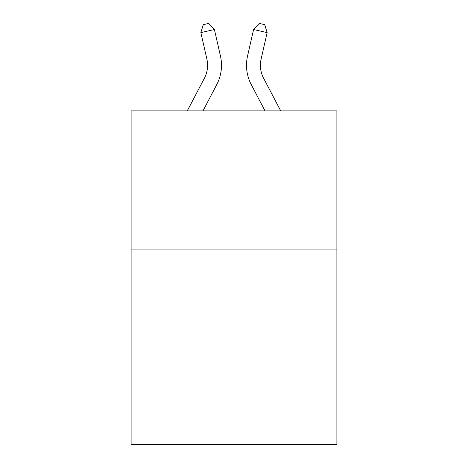 <?xml version="1.0" encoding="UTF-8"?>
<svg xmlns="http://www.w3.org/2000/svg" width="468" height="468" viewBox="0 0 468 468"><rect width="100%" height="100%" fill="white"/><g stroke="black" fill="none" stroke-linecap="round" stroke-linejoin="round"><path stroke-width="0.7" d="M336.89 249.941L336.89 444.6L131.11 444.6L131.11 110.904L336.89 110.904L336.89 249.941L131.11 249.941M187.276 110.904L204.405 78.203A27.811 27.811 -28.2 0 0 206.885 59.12L200.848 32.614L203.305 24.634L208.728 23.4L214.402 29.525L220.446 56.031A41.71 41.71 145.3 0 1 216.725 84.655L202.972 110.904L216.725 84.655M280.724 110.904L263.595 78.203A27.811 27.811 28.2 0 1 261.115 59.12L267.152 32.614L253.597 29.525L247.554 56.031A41.71 41.71 -145.3 0 0 251.275 84.655L265.028 110.904L251.275 84.655M204.405 78.203A27.811 27.811 -34.7 0 0 206.885 59.12A27.811 27.811 -34.7 0 1 204.405 78.203A27.811 27.811 -34.7 0 0 206.885 59.12A27.811 27.811 -34.7 0 1 204.405 78.203A27.811 27.811 -34.7 0 0 206.885 59.12A27.811 27.811 -34.7 0 1 204.405 78.203A27.811 27.811 -34.7 0 0 206.885 59.12A27.811 27.811 -34.7 0 1 204.405 78.203A27.811 27.811 -34.7 0 0 206.885 59.12A27.811 27.811 -34.7 0 1 204.405 78.203A27.811 27.811 -34.7 0 0 206.885 59.12A27.811 27.811 -34.7 0 1 204.405 78.203A27.811 27.811 -34.7 0 0 206.885 59.12A27.811 27.811 -34.7 0 1 204.405 78.203A27.811 27.811 -34.7 0 0 206.885 59.12A27.811 27.811 -34.7 0 1 204.405 78.203A27.811 27.811 -34.7 0 0 206.885 59.12M200.848 32.614L214.402 29.525L220.446 56.031M263.595 78.203A27.811 27.811 34.7 0 1 261.115 59.12A27.811 27.811 34.7 0 0 263.595 78.203A27.811 27.811 34.7 0 1 261.115 59.12A27.811 27.811 34.7 0 0 263.595 78.203A27.811 27.811 34.7 0 1 261.115 59.12A27.811 27.811 34.7 0 0 263.595 78.203A27.811 27.811 34.7 0 1 261.115 59.12A27.811 27.811 34.7 0 0 263.595 78.203A27.811 27.811 34.7 0 1 261.115 59.12A27.811 27.811 34.7 0 0 263.595 78.203A27.811 27.811 34.7 0 1 261.115 59.12A27.811 27.811 34.7 0 0 263.595 78.203A27.811 27.811 34.7 0 1 261.115 59.12A27.811 27.811 34.7 0 0 263.595 78.203A27.811 27.811 34.7 0 1 261.115 59.12A27.811 27.811 34.7 0 0 263.595 78.203A27.811 27.811 34.7 0 1 261.115 59.12M267.152 32.614L264.695 24.634L259.272 23.4L253.597 29.525L247.554 56.031"/></g></svg>

